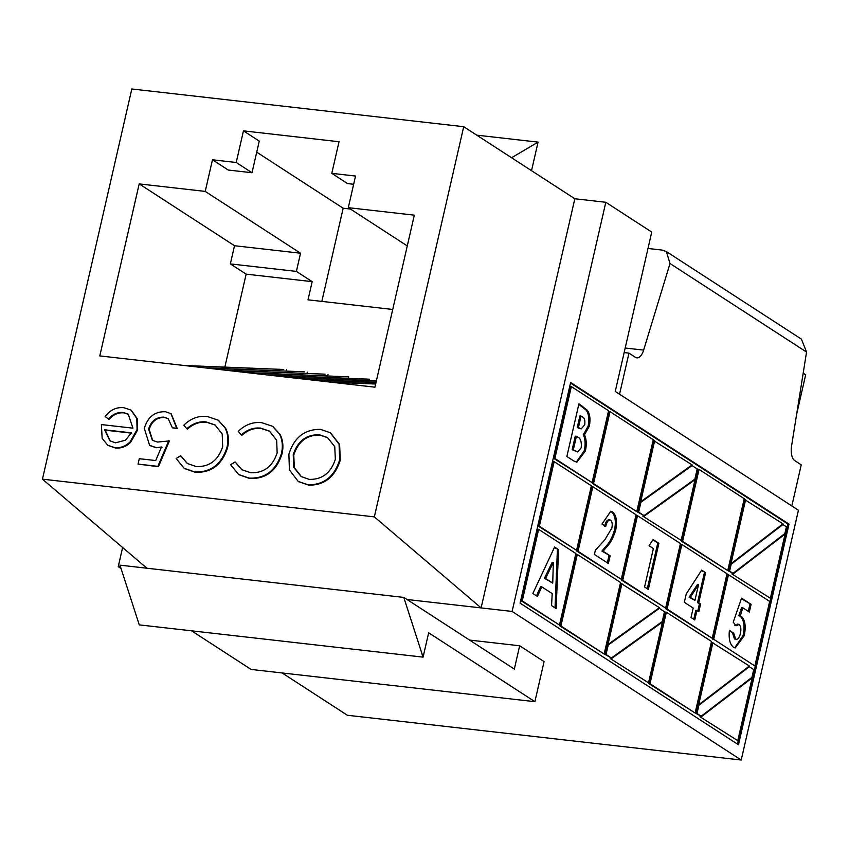<?xml version="1.0" encoding="UTF-8"?>
<svg xmlns="http://www.w3.org/2000/svg" width="849" height="849" viewBox="0 0 849 849"><rect width="100%" height="100%" fill="white"/><g stroke="black" fill="none" stroke-linecap="round" stroke-linejoin="round"><path stroke-width="1.27" d="M741.219 760.025L512.106 611.439L481.118 607.916L574.826 198.762L605.815 202.285L651.745 232.074L615.249 391.431L798.431 510.228L741.219 760.025L347.347 715.251L282.123 672.949M121.046 568.49L118.234 566.665L122.617 547.509M712.948 642.406L698.663 704.797L749.37 666.019L711.791 642.279L697.496 704.67L698.663 704.797M745.645 499.637L730.968 563.736L782.969 523.833L744.488 499.499L729.811 563.609L730.968 563.736M654.685 440.652L640.698 501.738L692.094 464.902L653.528 440.514L639.541 501.61L640.698 501.738M621.988 583.422L608.001 644.518L659.386 607.672L620.831 583.284L606.844 644.38L608.001 644.518M754.878 665.966L769.661 601.41L728.453 574.699L713.669 639.244L754.878 665.966L713.669 639.244M742.769 607.767L741.612 607.64L738.8 615.822L741.357 616.353C745.189 620.014 746.133 626.477 744.202 635.752L735.255 647.925L733.525 647.267C729.917 644.487 728.548 638.841 729.408 630.34L733.706 633.121L735.637 639.127C737.717 639.817 739.299 637.97 740.381 633.609C741.304 629.311 740.901 626.254 739.171 624.45L736.03 625.787L733.239 622.147L741.559 598.152L751.089 604.339L749.327 612.023L742.769 607.767L740.317 615.981M735.637 639.127L734.481 638.989L735.637 639.127M739.171 624.45L737.431 624.1M681.864 544.485L667.081 609.03L712.237 638.31L727.02 573.765L681.864 544.485L680.707 544.347L665.924 608.903L712.237 638.31M686.247 593.929L701.688 570.114L705.604 572.661L698.706 602.801L700.584 604.021L698.823 611.704L696.944 610.495L694.779 619.95L691.012 617.51L693.187 608.054L684.326 602.312L686.247 593.929M637.503 515.704L622.72 580.26L665.648 608.096L680.431 543.551L637.503 515.704L636.336 515.576L621.553 580.122L665.648 608.096M649.071 545.769L653.072 539.539L658.888 543.307L648.328 589.418L644.571 586.977L653.369 548.55L649.071 545.769M592.814 486.732L578.031 551.277L621.277 579.326L636.06 514.781L592.814 486.732L591.657 486.594L576.874 551.15L621.277 579.326M610.527 520.097C608.383 519.705 606.78 521.838 605.74 526.486L601.983 524.056L610.792 511.257L612.638 511.958C616.3 515.152 617.34 521.116 615.758 529.861C613.53 537.449 610.452 543.222 606.526 547.149L603.077 551.245L610.123 555.808L608.362 563.492L594.406 554.45L595.361 550.248L604.891 539.741L611.864 528.004C612.617 524.141 612.171 521.498 610.527 520.097L608.733 519.715M538.637 529.362L522.252 600.89L559.491 625.034L575.866 553.506L538.637 529.362L537.481 529.235L521.095 600.763L559.491 625.034M532.854 593.483L554.588 547.053L558.568 549.643L556.159 608.606L551.574 605.624L552.19 593.61L541.768 586.85L537.428 596.454L532.854 593.483M571.335 386.592L554.875 458.492L592.103 482.635L608.563 410.736L571.335 386.592L570.178 386.465L553.707 458.364L592.103 482.635M573.595 460.848L566.867 456.486L578.933 403.784L587.434 410.375C589.991 414.142 590.607 419.438 589.291 426.283L584.483 434.826C586.479 439.23 586.776 444.611 585.396 450.978L576.885 462.185L573.595 460.848M270.576 375.322A13.255 6.293 -83.5 0 1 271.245 375.269L369.379 379.206L268.348 374.94A13.255 6.293 -83.5 0 0 267.679 374.993M369.379 379.206L369.082 380.501M229.198 370.62A13.255 6.293 -83.5 0 1 229.877 370.567L325.114 374.176L226.98 370.238A13.255 6.293 -83.5 0 0 226.312 370.291M328.011 374.505L327.714 375.799M187.831 365.919A13.255 6.293 -83.5 0 1 188.499 365.866L283.736 369.474L185.602 365.537A13.255 6.293 -83.5 0 0 184.933 365.59M286.633 369.803L286.336 371.098M208.514 368.264A13.255 6.293 -83.5 0 1 209.194 368.222L304.43 371.82L206.296 367.893A13.255 6.293 -83.5 0 0 205.617 367.935M307.327 372.149L307.03 373.454M249.893 372.966A13.255 6.293 -83.5 0 1 250.561 372.923L348.695 376.86L247.664 372.594A13.255 6.293 -83.5 0 0 246.995 372.637M348.695 376.86L348.398 378.155M224.847 367.108L246.146 274.142L312.177 281.645L308.007 299.824L392.726 309.461M374.929 387.176L414.323 215.168L348.292 207.665L355.54 176.051L331.789 173.345L339.027 141.73L243.461 130.863L236.213 162.488L212.462 159.792L205.225 191.407L139.194 183.904L99.8 355.911L374.929 387.176M407.287 245.923L348.292 207.665M230.355 263.901L296.386 271.404L300.546 253.225L234.515 245.722L230.355 263.901L246.146 274.142M234.515 245.722L139.194 183.904M128.539 414.376L123.901 412.879C118.181 412.338 113.235 414.545 109.054 419.512L105.138 416.498C110.264 409.865 116.504 406.947 123.869 407.722L130.937 410.078L136.795 418.44L137.071 429.562L130.056 441.958C125.429 446.351 120.282 448.23 114.626 447.572L107.781 445.258L102.156 438.371L101.381 424.574L132.943 428.161L128.252 414.185L123.317 412.508C117.608 411.967 112.652 414.174 108.481 419.141M131.224 410.269L137.368 418.822L137.644 429.934L130.629 442.329C126.002 446.733 120.855 448.601 115.199 447.943L108.067 445.438M131.818 88.975L42.45 479.165L374.345 516.882L463.713 126.703L131.818 88.975M330.548 432.894L339.621 444.505L340.258 460.116C335.079 476.873 324.594 485.235 308.803 485.193L298.508 481.606M272.89 426.516L280.149 434.55C283.046 440.461 283.651 446.956 281.964 454.035C276.53 470.951 265.779 479.101 249.723 478.486L238.919 474.697M235.131 461.962L241.721 469.656L250.657 472.734C263.816 473.222 272.646 466.579 277.145 452.814L276.657 440.228L269.483 431.112L260.569 428.108C253.596 427.397 247.176 429.668 241.318 434.932L238.24 431.366C245.276 424.596 253.129 421.709 261.779 422.696L272.603 426.325L279.576 434.179C282.473 440.079 283.078 446.574 281.39 453.663C275.957 470.579 265.206 478.73 249.15 478.104L238.622 474.506L230.61 464.69L235.131 461.962L242.007 469.847M269.77 431.303L261.142 428.48C254.169 427.769 247.749 430.04 241.891 435.304L241.318 434.932M218.426 420.329L225.696 428.363C228.593 434.264 229.198 440.758 227.511 447.848C222.067 464.764 211.327 472.914 195.259 472.288L184.466 468.51M180.667 455.764L187.268 463.469L196.193 466.547C209.363 467.035 218.193 460.391 222.682 446.627L222.205 434.041L215.02 424.924L206.105 421.921C199.133 421.21 192.723 423.481 186.854 428.745L183.787 425.179C190.823 418.408 198.666 415.522 207.315 416.509L218.151 420.138L225.112 427.992C228.02 433.892 228.625 440.387 226.938 447.476C221.493 464.392 210.743 472.543 194.686 471.917L184.169 468.319L176.157 458.502L180.667 455.764L187.555 463.66M215.306 425.116L206.689 422.293C199.706 421.582 193.296 423.853 187.427 429.116L186.854 428.745M155.558 447.37L149.604 445.343L144.319 428.405C147.705 416.976 154.73 411.425 165.406 411.744L170.914 413.612L176.73 428.289L172.389 427.79L168.155 418.621L163.91 417.124C156.237 417.008 151.133 420.998 148.607 429.095L152.353 440.313L157.574 442.053L169.407 440.928L158.423 466.717L138.047 464.095L139.289 458.693L155.707 460.551L161.48 446.988L156.131 447.741L149.902 445.534M162.053 447.359L156.131 447.741M171.201 413.803L177.303 428.66L172.389 427.79M168.442 418.822L164.483 417.496C156.81 417.379 151.706 421.369 149.18 429.467L152.65 440.493M374.345 516.882L481.118 607.916L406.989 599.49M120.537 566.93L118.234 566.665M519.662 645.771L514.324 669.097L403.784 597.409L423.078 657.137L428.66 632.792L534.891 701.677L544.071 661.594L519.662 645.771L469.582 640.082M574.826 198.762L463.713 126.703M146.898 568.214L42.45 479.165M300.546 253.225L205.225 191.407M296.386 271.404L312.177 281.645M350.435 209.056L343.166 208.228L321.835 301.395M343.166 208.228L256.716 152.173M236.213 162.488L252.004 172.729L228.254 170.033L212.462 159.792M252.004 172.729L259.253 141.104L243.461 130.863M353.651 184.275L347.581 183.586L331.789 173.345M520.097 603.13L738.481 744.753L789.008 524.12L570.624 382.496L520.097 603.13M605.815 202.285L512.106 611.439M803.186 373.178L805.68 374.791L796.627 414.323M531.527 170.681L538.064 142.123L476.735 135.15M538.064 142.123L511.576 157.744M191.545 630.818L251.071 669.426L534.891 701.677M403.784 597.409L119.964 565.158L139.268 624.875L423.078 657.137M288.363 377.338A13.255 6.293 -83.5 0 1 289.042 377.296L376.394 380.798M291.26 377.667A13.255 6.293 -83.5 0 1 291.939 377.625L376.34 381.01M309.057 379.694A13.255 6.293 -83.5 0 1 309.726 379.652L376.043 382.305M311.954 380.023A13.255 6.293 -83.5 0 1 312.623 379.981L376.001 382.517M329.741 382.039A13.255 6.293 -83.5 0 1 330.41 381.997L375.704 383.812M332.638 382.368A13.255 6.293 -83.5 0 1 333.307 382.326L375.651 384.024M339.685 459.733C334.506 476.501 324.021 484.864 308.219 484.821L298.222 481.425L289.413 469.932L288.883 454.226C294.136 437.447 304.685 429.169 320.529 429.382L330.261 432.714L339.048 444.133L339.685 459.733L340.258 460.116M309.248 479.398C322.249 479.611 330.951 472.904 335.344 459.267L334.75 446.659L327.502 437.543L319.457 434.805C306.393 434.37 297.638 441.013 293.213 454.724L293.775 467.406L301.119 476.512L309.248 479.398M308.219 484.821L308.803 485.193M293.213 454.724L293.786 455.096L294.295 467.608L301.406 476.692M327.788 437.734L320.041 435.176C306.967 434.741 298.222 441.384 293.786 455.096M319.457 434.805L320.041 435.176M249.15 478.104L249.723 478.486M281.39 453.663L281.964 454.035M279.576 434.179L280.149 434.55M260.569 428.108L261.142 428.48M194.686 471.917L195.259 472.288M226.938 447.476L227.511 447.848M225.112 427.992L225.696 428.363M206.105 421.921L206.689 422.293M168.834 440.557L157.85 466.345L158.423 466.717M157.85 466.345L138.047 464.095M148.607 429.095L149.18 429.467M163.91 417.124L164.483 417.496M176.73 428.289L177.303 428.66M131.404 432.841L104.629 429.796L109.914 440.822L115.485 442.817L125.408 440.238L131.404 432.841M123.317 412.508L123.901 412.879M114.626 447.572L115.199 447.943M130.056 441.958L130.629 442.329M137.071 429.562L137.644 429.934M131.255 433.128L105.202 430.167L110.2 441.002M104.629 429.796L105.202 430.167M737.441 744.074L787.851 523.992L570.507 383.037M787.851 523.992L789.008 524.12M700.775 716.153L699.969 716.768L737.77 740.657L752.15 677.884L751.397 677.799M732.655 573.277L731.859 573.892L770.383 598.258L785.081 534.063L784.338 533.979M643.669 515.545L642.82 516.15L681.153 540.389L695.066 479.664L694.27 479.579M577.299 554.439L576.142 554.312L559.767 625.84L604.17 654.017L620.555 582.488L577.299 554.439L560.924 625.968L604.17 654.017M610.006 411.669L608.85 411.532L592.379 483.431L636.792 511.618L653.252 439.718L610.006 411.669L593.536 483.569L636.792 511.618M666.359 612.193L665.202 612.065L648.816 683.594L695.129 713.001L711.515 641.473L666.359 612.193L649.984 683.721L695.129 713.001M699.056 469.423L697.899 469.295L681.439 541.184L727.742 570.602L744.212 498.703L699.056 469.423L682.596 541.322L727.742 570.602M610.208 658.548L648.54 682.787L610.208 658.548L611.057 657.954M728.453 574.699L727.296 574.561L712.513 639.117M554.142 461.654L552.986 461.527L538.202 526.072L576.588 550.343L591.371 485.798L554.142 461.654L539.359 526.2L576.588 550.343M607.629 644.476L604.881 654.367L611.418 657.986L662.241 621.564L664.491 611.704L659.344 608.372L608.213 645.017L606.037 654.505L611.418 657.986M640.326 501.695L637.493 511.968L644.03 515.587L694.853 479.165L697.188 468.935L692.041 465.592L640.91 502.247L638.65 512.096L644.03 515.587M730.554 563.694L728.453 570.952L733.058 573.319L784.869 533.565L786.418 526.804L782.916 524.533L731.18 564.235L729.609 571.09L733.058 573.319M698.249 704.755L695.84 713.362L701.178 716.195L751.927 677.385L753.721 669.574L749.317 666.72L698.876 705.296L696.997 713.489L701.178 716.195M521.095 600.763L522.252 600.89M731.859 573.892L770.383 598.258M553.707 458.364L554.875 458.492M699.969 716.768L737.77 740.657M538.202 526.072L539.359 526.2M642.82 516.15L681.153 540.389M661.658 621.977L662.453 622.073L648.54 682.787M681.439 541.184L682.596 541.322M648.816 683.594L649.984 683.721M592.379 483.431L593.536 483.569M559.767 625.84L560.924 625.968M576.874 551.15L578.031 551.277M621.553 580.122L622.72 580.26M665.924 608.903L667.081 609.03M611.365 658.686L662.453 622.073M643.988 516.288L695.066 479.664M701.136 716.896L752.15 677.884M733.016 574.02L785.081 534.063M578.816 404.326L586.277 410.247L587.434 410.375M586.277 410.247C588.835 414.004 589.45 419.31 588.124 426.145L589.291 426.283M588.124 426.145L583.316 434.699L584.483 434.826M583.316 434.699C585.311 439.103 585.619 444.483 584.239 450.84L585.396 450.978M584.239 450.84L576.291 462.079M576.429 436.301L575.261 436.163L572.173 449.673L577.67 451.965L581.183 447.826C581.788 441.735 580.546 438.116 577.447 436.959L576.429 436.301L573.33 449.811L577.67 451.965M581.066 416.031L579.909 415.893L577.278 427.387L581.225 428.925L584.706 424.765C585.258 420.488 584.494 417.867 582.414 416.901L581.066 416.031L578.434 427.514L581.225 428.925M577.278 427.387L578.434 427.514M572.173 449.673L573.33 449.811M554.365 547.531L558.568 549.643M557.411 549.505L555.023 607.863M536.483 595.849L540.611 586.723L541.768 586.85M553.336 562.484L552.179 562.346L544.4 578.318L552.731 583.104L553.336 562.484L545.557 578.445L552.731 583.104M544.4 578.318L545.557 578.445M609.37 519.959C607.226 519.567 605.624 521.7 604.573 526.359M610.24 511.247L612.638 511.958M611.482 511.82C615.143 515.014 616.183 520.989 614.591 529.723L615.758 529.861M614.591 529.723C612.373 537.321 609.295 543.084 605.358 547.011L601.92 551.107L603.077 551.245M601.92 551.107L610.123 555.808M608.956 555.681L607.322 562.823M652.796 539.975L658.888 543.307M657.731 543.169L647.288 588.739M701.401 570.549L705.604 572.661M704.447 572.523L697.538 602.673L698.706 602.801M697.538 602.673L700.584 604.021M699.417 603.894L697.782 611.036M693.739 619.282L695.787 610.357L696.944 610.495M698.536 584.674L697.379 584.547L689.155 597.229L694.938 600.37L698.536 584.674L690.311 597.367L694.938 600.37M689.155 597.229L690.311 597.367M741.379 598.662L751.089 604.339M749.932 604.201L748.298 611.344M738.8 615.822L741.357 616.353M740.201 616.225C744.032 619.876 744.976 626.35 743.045 635.625L744.202 635.752M743.045 635.625L734.693 647.808M729.355 630.913L733.706 633.121M732.549 632.993L734.481 638.989M738.014 624.312L734.873 625.66M607.056 644.89L608.213 645.017M604.881 654.367L606.037 654.505M658.548 608.277L659.344 608.372M639.753 502.109L640.91 502.247M637.493 511.968L638.65 512.096M691.245 465.507L692.041 465.592M730.023 564.107L731.18 564.235M728.453 570.952L729.609 571.09M782.162 524.449L782.916 524.533M697.719 705.169L698.876 705.296M695.84 713.362L696.997 713.489M748.563 666.635L749.317 666.72M647.989 248.47L662.124 250.084L666.369 251.569L801.445 339.165L806.55 352.07L670.01 263.53L666.369 251.569M624.153 352.579L628.971 353.12L619.558 394.223L791.83 505.94L801.244 464.838L794.76 460.636A13.255 6.293 -83.5 0 1 791.565 446.043L806.55 352.07M625.193 348.016L643.638 350.106L670.01 263.53M643.638 350.106A13.255 6.293 -83.5 0 1 636.856 357.843A13.255 6.293 -83.5 0 1 635.455 357.323L628.971 353.12M188.499 365.866L185.602 365.537M209.194 368.222L206.296 367.893M229.877 370.567L226.98 370.238M250.561 372.923L247.664 372.594M271.245 375.269L268.348 374.94M291.939 377.625L289.042 377.296M312.623 379.981L309.726 379.652M333.307 382.326L330.41 381.997M581.618 406.14L582.775 406.268M578.413 428.119L579.58 428.257M573.404 450.479L574.561 450.607M605.358 547.011L606.526 547.149M330.834 433.086L330.261 432.714M298.795 481.797L298.222 481.425M239.195 474.878L238.622 474.506M273.176 426.707L272.603 426.325M184.742 468.69L184.169 468.319M218.724 420.51L218.151 420.138M171.487 413.983L170.914 413.612M150.177 445.714L149.604 445.343M108.354 445.629L107.781 445.258M131.51 410.449L130.937 410.078"/></g></svg>
